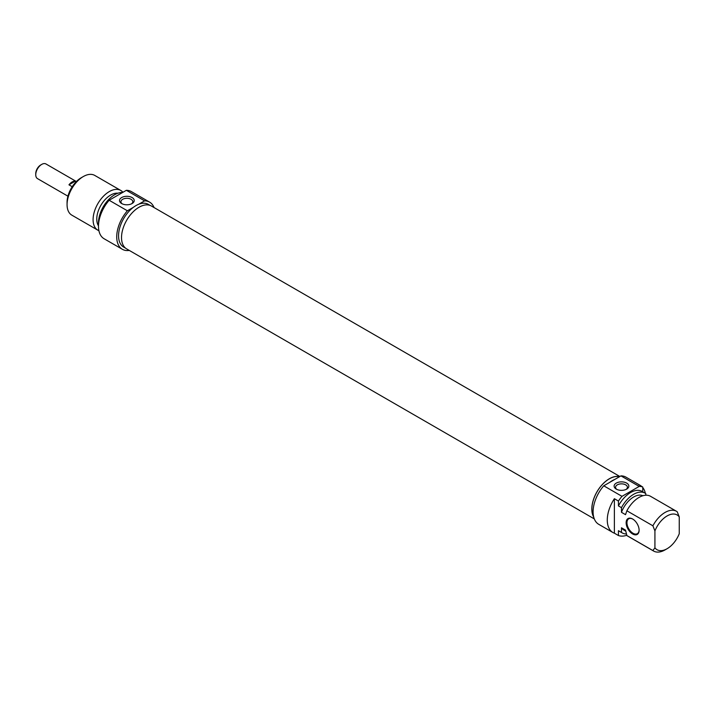<?xml version="1.0" encoding="UTF-8"?>
<svg xmlns="http://www.w3.org/2000/svg" width="715" height="715" viewBox="0 0 715 715"><rect width="100%" height="100%" fill="white"/><g stroke="black" fill="none" stroke-linecap="round" stroke-linejoin="round"><path stroke-width="1.07" d="M619.878 476.503L151.41 206.027A24.757 14.291 120 0 0 132.329 212.659A24.757 14.291 120 0 0 121.523 237.577A24.757 14.291 120 0 0 126.653 248.909L594.299 518.902M593.754 517.213A24.757 14.291 -60 0 1 591.814 509.089A24.757 14.291 -60 0 1 601.351 485.592A24.757 14.291 -60 0 1 619.565 476.682M41.729 164.387L40.719 164.977A7.025 4.058 120 0 0 35.75 173.575L35.75 174.746A8.455 4.88 -60 0 1 41.729 164.387A8.455 4.88 -60 0 1 45.957 163.967L76.389 181.538M67.934 196.187L37.502 178.616A8.455 4.88 -60 0 1 35.75 174.746M72.215 186.704L68.962 184.828A8.455 4.88 -60 0 1 75.307 181.163L76.228 181.69M68.962 184.828L75.307 181.163M81.26 177.731L83.289 176.56L81.26 177.731A20.065 11.583 120 0 0 67.067 202.309L67.067 204.651A22.934 13.245 -60 0 1 83.289 176.56A22.934 13.245 -60 0 1 94.755 175.425L120.772 190.449A22.934 13.245 120 0 0 109.306 191.584A22.934 13.245 120 0 0 94.326 211.792A22.934 13.245 120 0 0 97.839 230.167A22.934 13.245 120 0 0 98.911 230.677M122.229 203.847A5.926 3.423 180 0 1 120.942 201.719A5.926 3.423 180 0 1 126.868 198.296A5.926 3.423 180 0 1 132.793 201.719A5.926 3.423 180 0 1 131.506 203.847M121.666 203.552A7.356 4.245 0 0 0 132.069 203.552A7.356 4.245 0 0 0 132.069 197.546A7.356 4.245 0 0 0 121.666 197.546A7.356 4.245 0 0 0 121.666 203.552L121.666 203.552M150.248 205.473L148.318 204.365A24.65 14.237 -60 0 0 138.639 204.284L144.591 200.852A27.233 15.721 -60 0 1 149.605 202.131L131.363 191.593A27.233 15.721 120 0 0 126.349 190.315L109.145 200.254A27.233 15.721 120 0 0 104.131 238.765L122.372 249.303A27.233 15.721 -60 0 1 127.386 210.782L109.145 200.254M127.386 210.782L133.339 207.35A24.65 14.237 120 0 1 135.993 205.58A24.65 14.237 120 0 1 138.639 204.284M126.349 190.315L144.591 200.852M149.605 202.131A27.233 15.721 -60 0 1 154.047 207.556M129.29 250.429A27.233 15.721 -60 0 1 122.372 249.303M97.839 230.167L71.822 215.144A22.934 13.245 -60 0 1 67.067 204.651M122.935 192.29A22.934 13.245 120 0 0 120.772 190.449M125.59 248.177L123.659 247.068A24.65 14.237 -60 0 1 119.423 229.015A24.65 14.237 -60 0 1 133.339 207.35M117.895 193.22A19.636 11.342 120 0 0 110.655 195.052A19.636 11.342 120 0 0 98.491 225.851M122.56 192.505A22.934 13.245 120 0 0 114.704 194.703A22.934 13.245 120 0 0 98.554 224.43M639.112 529.994A8.598 4.969 60 0 1 637.333 533.703A8.598 4.969 60 0 1 630.702 531.397A8.598 4.969 60 0 1 626.948 522.745A8.598 4.969 60 0 1 628.735 518.804A8.598 4.969 60 0 1 632.829 519.117M639.112 530.235A9.17 5.3 -120 0 0 632.623 519.001A9.17 5.3 -120 0 0 626.143 522.745A9.17 5.3 -120 0 0 632.623 533.98A9.17 5.3 -120 0 0 639.112 530.235M618.439 535.535L614.382 533.193L614.382 498.713L618.439 501.054L618.439 505.907L621.478 507.668L621.478 512.315L625.536 514.657L626.876 510.787L652.902 525.802L654.922 530.923L654.922 547.797L652.902 550.577L626.876 535.553L625.536 530.128L621.478 527.786L621.478 532.434L618.439 530.682L618.439 535.535A27.233 15.721 -60 0 0 626.796 535.267M654.922 547.797A20.065 11.583 -60 0 0 667.086 548.727A20.065 11.583 -60 0 0 679.25 533.756L679.25 516.882L677.221 511.761A22.934 13.245 120 0 0 676.524 511.305A22.934 13.245 120 0 0 652.902 525.802M642.758 491.813L642.758 487.013L638.71 484.672A27.233 15.721 -60 0 1 640.166 485.351A27.233 15.721 -60 0 1 641.48 486.272M645.806 495.227L645.806 493.618A22.934 13.245 -60 0 0 645.109 493.171L642.07 491.411A22.934 13.245 -60 0 0 618.439 505.907M614.382 533.193A27.233 15.721 -60 0 1 612.925 532.523A27.233 15.721 -60 0 1 614.382 498.713M642.758 487.576A27.233 15.721 -60 0 1 645.359 493.323M654.922 530.923A20.065 11.583 -60 0 1 679.25 516.882M626.876 510.787A22.934 13.245 -60 0 1 650.507 496.281L676.524 511.305M621.478 512.315A19.636 11.342 -60 0 1 642.892 495.736M621.478 507.668A22.934 13.245 -60 0 1 645.109 493.171M618.439 501.054A27.233 15.721 -60 0 1 621.996 496.344L603.755 485.807A27.233 15.721 120 0 0 598.741 524.327L612.925 532.523M640.166 485.351L625.974 477.155A27.233 15.721 120 0 0 620.96 475.877L639.201 486.415A27.233 15.721 -60 0 1 642.758 487.013M621.996 496.344L639.201 486.415M616.839 489.409A5.926 3.423 180 0 1 615.552 487.281A5.926 3.423 180 0 1 619.208 484.118A5.926 3.423 180 0 1 625.67 484.859A5.926 3.423 180 0 1 627.404 487.281A5.926 3.423 180 0 1 626.117 489.409M626.68 483.108A7.356 4.245 0 0 0 616.276 483.108A7.356 4.245 0 0 0 616.276 489.114A7.356 4.245 0 0 0 626.68 489.114A7.356 4.245 0 0 0 626.68 483.108M620.96 475.877L603.755 485.807M652.902 550.577A22.934 13.245 120 0 0 653.59 551.033A22.934 13.245 120 0 0 665.057 549.898L667.086 548.727M653.59 551.033L627.573 536.009A22.934 13.245 -60 0 1 626.876 535.553M593.665 516.891A24.65 14.237 -60 0 1 591.886 509.053A24.65 14.237 -60 0 1 601.333 485.7A24.65 14.237 -60 0 1 619.44 476.753M609.707 482.375A24.65 14.237 -60 0 1 615.007 479.318M625.759 531.156L623.82 530.038A19.636 11.342 -60 0 1 621.478 527.786M626.447 533.962A22.934 13.245 -60 0 1 622.175 532.889A22.934 13.245 -60 0 1 621.478 532.434M622.175 532.889L619.136 531.138A22.934 13.245 -60 0 1 618.439 530.682"/></g></svg>
